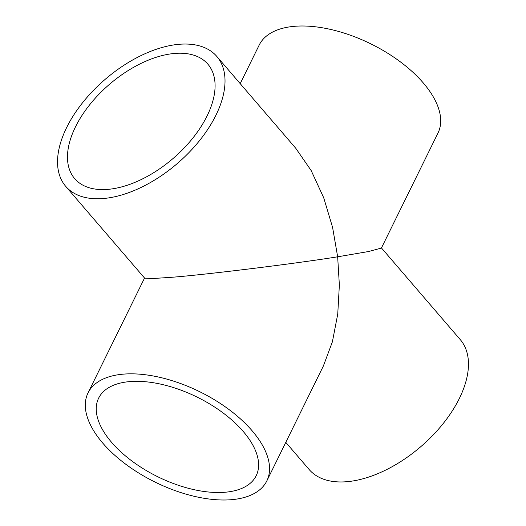 <?xml version="1.0" encoding="UTF-8"?>
<svg xmlns="http://www.w3.org/2000/svg" width="526" height="526" viewBox="0 0 526 526"><rect width="100%" height="100%" fill="white"/><g stroke="black" fill="none" stroke-linecap="round" stroke-linejoin="round"><path stroke-width="0.79" d="M224.99 492.251A87.809 44.421 -153.8 0 0 256.215 475.682A87.809 44.421 -153.8 0 0 222.892 412.792A87.809 44.421 -153.8 0 0 129.856 381.58A87.809 44.421 -153.8 0 0 98.638 398.143A87.809 44.421 -153.8 0 0 131.954 461.039A87.809 44.421 -153.8 0 0 224.99 492.251M123.452 374.131A99.638 50.404 -153.8 0 0 88.026 392.922A99.638 50.404 -153.8 0 0 125.832 464.287A99.638 50.404 -153.8 0 0 231.401 499.7A99.638 50.404 -153.8 0 0 266.827 480.902A99.638 50.404 -153.8 0 0 229.014 409.544A99.638 50.404 -153.8 0 0 123.452 374.131M266.827 480.902L323.398 365.932L332.393 341.808L337.745 314.088L339.362 285.046L337.659 256.806C295.52 263.618 203.91 274.907 171.081 277.334L152.487 278.543L144.624 278.142L65.724 186.355A99.638 55.427 -40.7 0 0 140.264 187.828A99.638 55.427 -40.7 0 0 215.936 115.214A99.638 55.427 -40.7 0 0 216.83 56.453A99.638 55.427 -40.7 0 0 142.29 54.98A99.638 55.427 -40.7 0 0 66.618 127.601A99.638 55.427 -40.7 0 0 65.724 186.355M285.789 442.353L309.17 469.547A99.638 55.427 -40.7 0 0 383.71 471.02A99.638 55.427 -40.7 0 0 459.382 398.399A99.638 55.427 -40.7 0 0 460.276 339.645L381.455 247.95M216.83 56.453L295.737 148.233L311.168 170.555L323.714 197.783L332.583 227.37L337.659 256.806L368.529 251.527L381.403 248.055L437.974 133.078A99.638 50.404 -153.8 0 0 400.168 61.713A99.638 50.404 -153.8 0 0 294.599 26.3A99.638 50.404 -153.8 0 0 259.173 45.098L240.211 83.647M207.08 115.944A87.809 48.846 -40.7 0 0 207.869 64.165A87.809 48.846 -40.7 0 0 142.171 62.864A87.809 48.846 -40.7 0 0 75.481 126.865A87.809 48.846 -40.7 0 0 74.692 178.649A87.809 48.846 -40.7 0 0 140.389 179.945A87.809 48.846 -40.7 0 0 207.08 115.944M88.026 392.922L144.545 278.05"/></g></svg>
